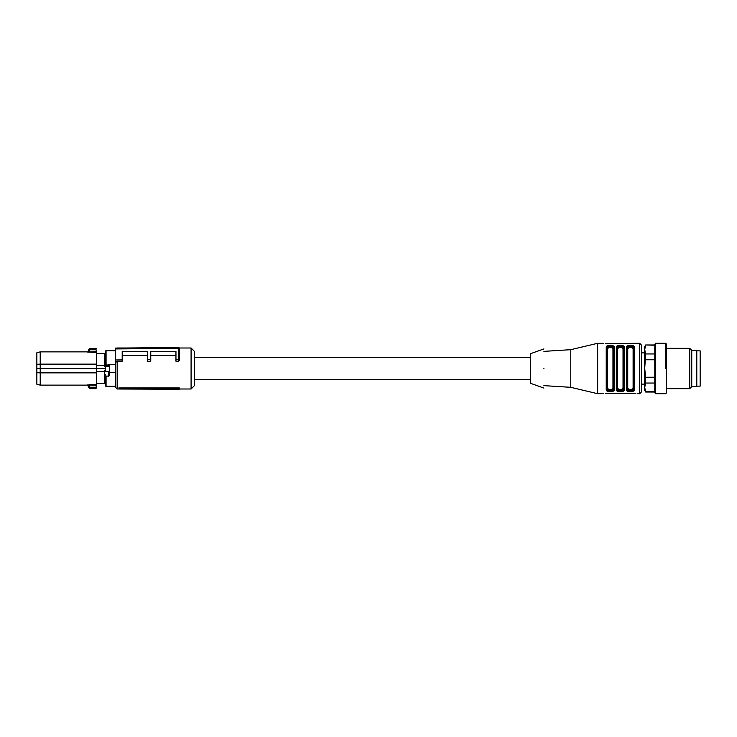 <?xml version="1.0" encoding="UTF-8"?>
<svg xmlns="http://www.w3.org/2000/svg" width="737" height="737" viewBox="0 0 737 737"><rect width="100%" height="100%" fill="white"/><g stroke="black" fill="none" stroke-linecap="round" stroke-linejoin="round"><path stroke-width="1.11" d="M179.321 388.675L179.321 387.938L118.841 387.938L119.716 389.016L179.321 389.237L179.321 388.675L119.716 388.427L119.716 389.016M178.483 361.222L178.483 359.426L179.321 359.076L179.321 348.389L179.321 360.375L178.483 361.222L175.959 361.222L175.959 359.444L178.474 359.426L178.474 348.389L179.321 348.389L178.483 347.542L178.483 348.389L115.479 348.933L115.479 362.53L117.155 361.222L117.155 388.998L119.67 388.998M179.229 348.002L191.086 348.002L191.086 388.998L179.321 388.998M118.841 387.938L119.716 388.427M150.763 355.243L175.959 355.243M117.155 361.222L122.195 361.222L122.195 351.429L147.4 351.429L147.4 361.222L150.763 361.222L150.763 351.429L175.959 351.429L175.959 359.444M122.195 355.243L147.4 355.243M115.479 362.53L115.479 387.321L117.155 388.998M191.086 388.998L194.439 385.635L194.439 351.365L191.086 348.002M179.321 359.076L179.321 360.375M147.4 359.693L150.763 359.665M115.479 359.978L122.195 359.914M115.479 348.933L115.479 348.094L178.474 347.542A0.838 0.838 0 0 0 178.474 347.542A0.838 0.838 0 0 1 179.321 348.389M115.479 372.378L115.479 364.622L108.754 364.622L109.426 366.096L108.754 365.736A0.673 0.617 0 0 1 109.426 366.353L109.573 372.378L115.479 372.378M114.475 386.271L115.479 386.271M108.919 371.522L109.085 375.833L109.573 372.378M109.085 375.833L106.073 376.303L105.4 374.451L105.4 385.598A0.673 0.673 0 0 0 106.073 386.271L111.112 386.271M111.112 386.354L114.475 386.354M109.555 371.688L105.4 371.688L105.4 351.402A0.673 0.673 0 0 1 106.073 350.729L115.479 350.729M109.426 371.522L105.4 371.522M105.4 385.598L105.4 374.451M114.475 350.563L111.112 350.646L114.475 350.563M106.229 365.81L108.597 365.81L105.4 366.353A0.673 0.617 180 0 1 106.073 365.736L106.229 365.81M105.4 351.402L105.4 366.593L104.387 366.593L104.387 365.405L96.731 365.405L96.759 368.5L105.4 368.5M105.4 384.124L105.142 383.286L104.387 383.286L104.387 370.407L105.4 370.407M105.4 352.876L105.142 353.714L104.387 353.714L104.387 365.405M104.387 383.286L96.731 383.286L96.759 368.5M96.731 371.595L104.387 371.595M96.704 364.797L96.685 384.272L96.114 387.229L96.611 385.368M36.85 372.729L36.85 384.235L40.213 385.129L40.213 372.858L36.85 372.729L36.85 352.765L40.213 351.871L40.213 364.142L96.354 364.142L96.4 368.5L40.213 368.5L40.213 372.858L96.354 372.858L96.704 372.203M96.731 365.405L96.731 353.714L104.387 353.714M96.823 353.714L96.685 352.581M96.381 348.647L89.914 348.343L89.407 349.771L96.114 349.771L96.685 352.728L96.354 364.142L96.685 352.728M96.685 384.272L96.28 385.35L87.675 384.917L88.514 385.718L89.343 385.35L89.407 387.229L96.114 387.229L96.04 388.519L89.914 388.519L89.407 387.229L88.578 387.34L89.914 388.657L88.569 387.367M96.823 383.286L96.04 388.657L89.914 388.657M96.28 351.65L96.354 352.433L87.675 352.083L96.28 351.65M89.343 384.567L96.354 384.567L96.731 368.5M36.85 364.271L40.213 364.142L40.213 368.5L36.85 368.5M87.685 385.129L88.56 387.155L89.407 387.155M88.735 387.773L88.514 385.718M87.675 352.083L88.514 351.282L89.343 351.65L89.407 349.845L88.56 349.845L88.514 351.282L88.578 349.66L89.914 348.481L96.04 348.343M89.407 349.845L88.578 349.66M606.229 389.578A0.673 0.562 0 0 0 606.901 389.016L606.901 347.984C606.993 346.63 608.117 345.92 610.264 345.846C612.41 345.92 613.534 346.63 613.626 347.984L614.299 347.422L614.299 389.578C614.898 392.443 605.657 392.462 606.229 389.578L606.229 347.422A0.673 0.562 0 0 1 606.901 347.984L606.901 348.38C607.021 347.413 608.145 346.897 610.264 346.823C612.392 346.897 613.506 347.413 613.626 348.38L612.954 348.942L612.134 347.809L609.923 347.44L608.394 347.809L607.574 348.942A0.673 0.562 0 0 1 606.901 348.38M613.212 389.422L613.626 388.62C613.506 389.587 612.392 390.103 610.264 390.177C608.145 390.103 607.021 389.587 606.901 388.62L606.901 389.016C606.993 390.37 608.117 391.08 610.264 391.154C612.419 391.08 613.534 390.37 613.626 389.016L613.626 347.984L613.626 389.016L614.299 389.578M606.229 347.422C605.63 344.557 614.87 344.538 614.299 347.422M543.906 351.365L570.779 349.679L597.661 343.295L597.661 393.705L603.548 393.641M616.989 368.5L616.989 347.984C617.072 346.63 618.196 345.92 620.342 345.846C622.498 345.92 623.613 346.63 623.705 347.984L623.705 389.016C623.622 390.37 622.498 391.08 620.342 391.154C618.196 391.08 617.081 390.37 616.989 389.016L616.989 347.984A0.673 0.562 180 0 0 616.316 347.422C615.671 344.548 625.031 344.566 624.377 347.422L621.208 345.266L616.574 346.528M627.067 347.984C627.15 346.63 628.274 345.92 630.43 345.846C632.576 345.92 633.691 346.63 633.783 347.984L634.456 347.422L634.456 389.578C635.101 392.452 625.741 392.434 626.395 389.578A0.673 0.562 0 0 0 627.067 389.016L627.067 347.984A0.673 0.562 0 0 0 626.395 347.422C625.75 344.548 635.119 344.566 634.456 347.422L631.287 345.266L626.653 346.528M610.881 345.248L609.656 345.248M637.146 393.641L639.67 393.705L639.67 343.295L605.224 343.525M597.661 343.295L603.548 343.359M609.646 391.752L610.872 391.752M624.377 389.578L624.377 347.422L623.705 347.984L623.705 389.016A0.673 0.562 0 0 0 624.377 389.578C625.022 392.452 615.653 392.434 616.316 389.578L619.485 391.734L624.119 390.472M626.395 347.422L626.395 389.578L629.564 391.734L634.198 390.472M605.224 393.475L635.469 393.475M607.574 348.942L607.574 388.058A0.673 0.562 0 0 0 606.901 388.62M570.779 349.679L570.779 387.321L597.661 393.705M634.456 389.578A0.673 0.562 180 0 1 633.783 389.016L633.783 347.984L633.111 348.942L632.291 347.809L630.08 347.44L628.55 347.809L627.74 348.942A0.673 0.562 0 0 1 627.067 348.38C627.178 347.413 628.302 346.897 630.43 346.823C632.549 346.897 633.673 347.413 633.783 348.38M644.709 384.124L641.347 384.124L641.347 392.02L641.347 344.98L639.67 343.295M627.988 346.408L627.067 347.919M617.91 346.408L616.989 347.919M607.832 346.408L606.91 347.919M612.705 390.592L613.626 389.081M622.783 390.592L623.705 389.081M632.862 390.592L633.783 389.081M633.783 389.016C633.7 390.37 632.576 391.08 630.43 391.154C628.274 391.08 627.159 390.37 627.067 389.016L627.067 388.62C627.178 389.587 628.302 390.103 630.43 390.177L632.153 389.984M616.989 389.016L616.316 389.578L616.316 347.422M613.626 388.62L612.954 388.058L612.134 389.191L609.96 389.56L608.394 389.191L607.574 388.058M616.989 347.984L616.989 348.38C617.099 347.413 618.223 346.897 620.342 346.823C622.47 346.897 623.594 347.413 623.705 348.38L623.032 348.942L622.212 347.809L620.001 347.44L618.472 347.809L617.661 348.942A0.673 0.562 180 0 1 616.989 348.38L617.394 347.578M630.43 346.823L628.698 347.016M627.482 347.578L627.067 348.38M620.342 346.823L618.619 347.016M610.264 346.823L608.541 347.016M610.264 390.177L611.986 389.984M620.342 390.177C618.223 390.103 617.099 389.587 616.989 388.62A0.673 0.562 180 0 1 617.661 388.058L618.481 389.191L620.047 389.56L622.221 389.191L623.032 388.058A0.673 0.562 0 0 1 623.705 388.62C623.594 389.587 622.47 390.103 620.342 390.177L622.074 389.984M633.378 389.422L633.783 388.62C633.673 389.587 632.549 390.103 630.43 390.177M543.906 368.5C543.906 393.751 543.906 393.751 543.906 368.5C543.906 343.249 543.906 343.249 543.906 368.5M627.74 348.942L627.74 388.058A0.673 0.562 0 0 0 627.067 388.62M627.74 388.058L628.56 389.191L630.126 389.56L632.3 389.191L633.111 388.058A0.673 0.562 180 0 1 633.783 388.62M641.347 352.876L644.709 352.876M543.906 348.923L530.465 353.714L530.465 383.286L543.906 388.077M696.787 368.5C696.787 391.909 696.787 391.909 696.787 368.5C696.787 345.091 696.787 345.091 696.787 368.5M696.787 350.876L696.787 386.124M697.128 386.142L700.15 386.142L700.15 350.858L697.128 350.858M654.788 345.22L645.676 344.98L644.709 346.657L644.709 368.5L645.676 377.233L645.676 383.047L644.709 387.413L645.676 392.02L654.788 392.02M645.676 345.22L644.709 349.587L645.676 353.953L644.709 368.5L644.709 390.343L645.676 392.02M645.676 391.78L654.788 391.78M654.788 383.047L645.676 383.047M645.676 377.233L654.788 377.233L654.788 359.767L645.676 359.767M645.676 353.953L654.788 353.953M655.46 393.705L654.788 392.535L654.788 344.465L655.46 343.295L655.46 393.705L665.88 393.705L666.552 392.535L666.552 344.465L665.88 343.295L665.88 368.5M689.731 368.5L689.731 388.657L689.731 348.343L666.552 348.343M666.552 388.657L689.731 388.657L691.748 386.649L691.748 350.351L689.731 348.343M106.073 376.303L106.073 386.271M106.073 350.729L106.073 364.999L108.754 364.999L108.754 365.736M108.542 371.522L108.615 376.303M105.4 365.137L106.073 364.999L106.073 365.736M105.64 366.482L109.187 366.482M612.954 348.942L612.954 388.058M617.661 388.058L617.661 348.942M623.032 348.942L623.032 388.058M633.111 388.058L633.111 348.942M117.155 348.002L126.11 348.002M40.213 385.129L87.675 385.129M40.213 351.871L87.675 351.871M87.685 351.871L88.523 351.061M89.914 348.343L88.569 349.633M194.439 379.417L530.465 379.417M194.439 357.583L530.465 357.583M639.67 393.705L641.347 392.02M543.906 385.635L570.779 387.321M645.676 344.98L654.788 344.98M655.46 343.295L665.88 343.295M691.748 386.649L696.787 386.649M691.748 350.351L696.787 350.351"/></g></svg>
